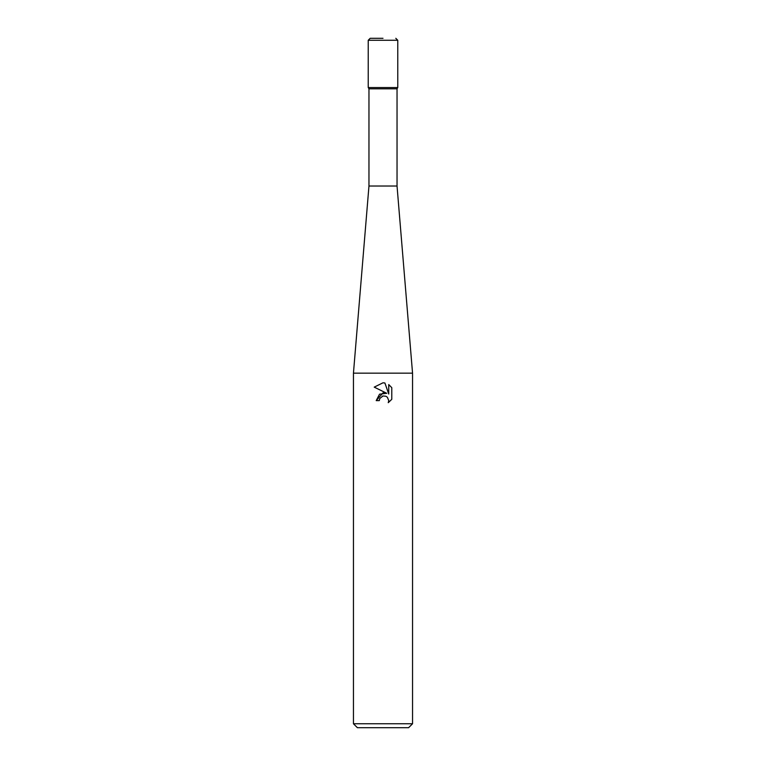 <?xml version="1.0" encoding="UTF-8"?>
<svg xmlns="http://www.w3.org/2000/svg" width="766" height="766" viewBox="0 0 766 766"><rect width="100%" height="100%" fill="white"/><g stroke="black" fill="none" stroke-linecap="round" stroke-linejoin="round"><path stroke-width="1.15" d="M412.548 373.147L353.452 373.147L368.963 186.033L368.963 88.818L368.226 87.544L397.774 87.544L397.037 88.818L397.037 186.033L412.548 373.147L412.548 723.765L353.452 723.765L357.396 727.7L408.604 727.7L412.548 723.765M368.963 88.818L397.037 88.818M368.963 186.033L397.037 186.033M383 395.984L379.812 398.473L379.304 400.618L376.202 400.618L383 392.853L386.763 393.303L374.22 387.127L383 382.799L384.905 383L388.735 394.03L388.735 384.58L391.78 387.663L391.78 399.316L388.247 402.696L388.745 400.589L387.366 397.248L385.834 396.223L383 395.984L385.834 396.223L387.366 397.248L388.745 400.589L388.247 402.696L391.78 399.316M379.304 400.618L379.62 398.885M386.763 393.303L379.534 394.184L376.202 400.618M382.272 396.204L382.971 395.984M391.78 387.663L388.735 384.589M384.905 383L383.278 382.809M383 382.799L374.22 387.127M383 38.3L370.198 38.3L383 38.3M397.774 40.272L368.226 40.272L368.226 87.544L397.774 87.544L397.774 40.272L395.802 38.3M353.452 373.147L353.452 723.765M368.226 40.272L370.198 38.3"/></g></svg>
